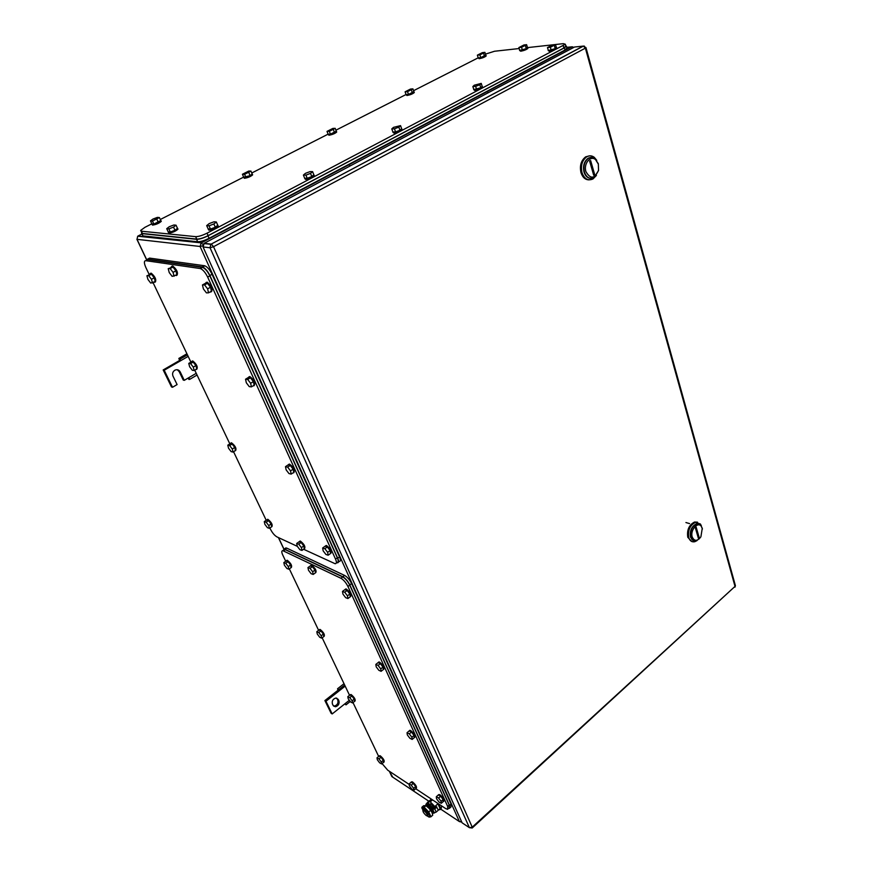 <?xml version="1.0" encoding="UTF-8"?>
<svg xmlns="http://www.w3.org/2000/svg" width="872" height="872" viewBox="0 0 872 872"><rect width="100%" height="100%" fill="white"/><g stroke="black" fill="none" stroke-linecap="round" stroke-linejoin="round"><path stroke-width="1.31" d="M337.998 690.024L337.54 688.782L339.154 690.853L337.998 690.024M344.015 683.692L337.54 688.782M344.756 703.922L346.01 704.849L345.247 703.53L349.334 700.281M344.68 685.076L338.761 689.741M345.17 686.111L325.975 701.241L332.178 713.939L345.247 703.53M350.239 701.47L346.01 704.849M332.178 713.939L331.098 713.252L324.896 700.565L325.975 701.241M338.074 690.188L324.896 700.565M335.48 706.756C338.412 705.797 339.557 703.835 338.925 700.87L338.183 699.344L335.829 698.036C332.908 699.006 331.763 700.968 332.406 703.922L333.148 705.448L335.48 706.756L333.507 705.993M338.925 700.87L337.835 700.194C338.467 703.159 337.322 705.121 334.39 706.069M337.835 700.194L336.723 698.101M179.534 360.212L178.847 358.436L180.057 359.133L180.668 360.714L179.534 360.212M186.924 353.77L178.847 358.436M188.156 378.067L188.941 379.451L189.758 379.331L188.81 377.674L196.233 373.314M187.447 354.86L180.057 359.133M188.167 356.375L164.198 370.24L172.514 387.266L177.103 384.574L172.983 376.094C172.089 373.63 172.732 371.657 174.901 370.175C177.169 369.227 178.934 369.793 180.188 371.886L184.275 380.345L188.81 377.674M197.05 375.036L189.758 379.331M184.275 380.345L183.24 380.039L179.163 371.592L177.299 369.728M172.514 387.266L171.501 386.939L163.184 369.946L164.198 370.24M179.643 360.43L163.184 369.946M488.08 92.835L487.295 91.462M350.032 166.007L349.083 164.59M701.317 526.361L702.265 528.312L700.892 536.825C697.295 541.414 694.395 541.468 692.205 536.989C689.937 530.296 697.829 521.151 701.317 526.361L702.429 528.988M699.595 538.547L696.139 540.934C693.622 541.436 691.878 540.215 690.886 537.294C690.003 530.885 691.987 526.416 696.815 523.909L701.088 525.402M699.148 537.468L696.15 527.08L695.344 527.778L698.341 538.166L699.148 537.468L697.535 535.375M690.504 537.174L693.774 540.847L690.504 537.174C689.97 528.705 692.739 524.268 698.81 523.854L696.434 523.8C691.605 526.307 689.621 530.765 690.504 537.174M697.513 522.175L694.548 522.023C689.033 524.889 686.776 529.969 687.779 537.283L691.779 541.534M701.371 525.816L700.401 524.007L695.507 522.306C689.992 525.173 687.736 530.263 688.738 537.577C689.872 540.913 691.867 542.297 694.733 541.73L696.979 540.629M595.554 159.631L598.345 164.143L598.541 170.269C594.649 178.924 590.442 179.381 585.929 171.642C583.346 163.849 590.442 155.053 595.554 159.631L598.323 163.696L598.541 170.552L594.072 177.572C589.745 179.458 586.518 177.637 584.414 172.089C583.128 165.963 584.513 161.331 588.567 158.192C590.867 156.895 593.069 157.047 595.194 158.65M594.671 174.564L590.638 160.546L589.636 161.146L593.679 175.163L594.671 174.564L592.818 172.176M584.011 172.089C585.374 176.155 587.663 178.259 590.878 178.389C587.663 178.259 585.374 176.155 584.011 172.089C582.758 163.598 585.199 158.682 591.336 157.32L588.164 158.192C584.109 161.331 582.725 165.963 584.011 172.089M596.503 160.568L595.391 159.195M589.614 155.837L585.712 156.818C581.09 160.404 579.509 165.691 580.981 172.678C582.605 177.452 585.308 179.85 589.101 179.85M596.764 160.339L594.312 157.352C591.881 155.51 589.352 155.336 586.725 156.818C582.104 160.404 580.523 165.691 581.995 172.678C584.404 179 588.077 181.093 593.014 178.934L596.426 175.425M463.065 823.462L462.106 822.819L203.067 246.961L204.179 243.321L574.506 47.023L583.401 46.096L585.374 48.145L585.929 47.524M415.682 788.713L445.701 808.606L447.598 809.325L447.663 806.426L347.928 586.442C345.966 582.583 343.644 579.858 340.93 578.267L282.811 550.668C281.503 550.712 281.471 552.15 282.724 554.974L285.722 561.263M378.655 756.427L353.007 702.581M349.53 695.278L322.16 637.792M318.618 630.347L289.341 568.86M382.067 763.578L387.735 770.194L409.175 784.408M448.186 808.802L449.124 807.963L449.2 805.052L349.727 585.112C347.775 581.253 345.443 578.528 342.729 576.948L340.93 578.267M283.596 550.908L285.329 549.698L283.574 550.134M285.329 549.698L342.729 576.948M321.692 638.151L321.212 635.786L318.771 632.56L320.951 630.914L323.403 634.14L323.872 636.495L321.692 638.151L319.73 637.269L317.288 634.053L316.808 631.699L318.771 632.56M321.212 635.786L323.403 634.14M316.808 631.699L318.988 630.064L320.951 630.914M318.76 630.238L319.675 629.933C323.054 632.745 324.362 635.012 323.621 636.745L323.556 636.734M319.315 629.758L320.22 629.519C323.599 632.331 324.918 634.609 324.166 636.331L324.09 636.386M352.56 702.941L352.168 700.805L349.781 697.654L351.874 695.987L354.261 699.137L354.642 701.273L352.56 702.941L350.577 701.927L348.211 698.788L347.808 696.652L349.781 697.654M352.168 700.805L354.261 699.137M347.808 696.652L349.89 694.995L351.874 695.987M349.628 695.202L350.609 694.962C353.825 697.687 355.122 699.856 354.501 701.47L354.413 701.459M350.173 694.701L351.122 694.548C354.348 697.273 355.645 699.442 355.024 701.055L354.893 701.153M412.151 739.445L411.878 737.254L409.317 733.875L411.475 732.055L414.037 735.434L414.309 737.625L412.151 739.445L409.873 738.257L407.322 734.9L407.039 732.709L409.317 733.875M411.878 737.254L414.037 735.434M407.039 732.709L409.197 730.899L411.475 732.055M408.848 731.194L410.047 730.921C413.568 733.821 414.941 736.121 414.189 737.81L414.091 737.81M409.404 730.638L410.592 730.464C414.102 733.374 415.486 735.663 414.734 737.352L414.647 737.429M381.097 671.32L380.737 668.889L378.099 665.423L380.366 663.625L383.004 667.091L383.353 669.522L381.097 671.32L378.83 670.296L376.203 666.851L375.832 664.409L378.099 665.423M380.737 668.889L383.004 667.091M375.832 664.409L378.099 662.622L380.366 663.625M377.794 662.862L378.928 662.524C382.634 665.543 384.029 667.952 383.113 669.761L383.07 669.761M378.928 661.935L378.361 662.382L379.494 662.077C383.2 665.085 384.596 667.505 383.68 669.314L383.68 669.314M347.906 598.541L347.448 595.827L344.734 592.262L347.121 590.486L349.836 594.05L350.293 596.764L347.906 598.541L345.661 597.68L342.958 594.137L342.489 591.423L344.734 592.262M347.448 595.827L349.836 594.05M342.489 591.423L344.876 589.657L347.121 590.486M344.603 589.864L345.683 589.45C349.596 592.578 350.991 595.118 349.89 597.058L349.89 597.058M345.214 589.352L346.271 589.003C350.119 592.055 351.547 594.584 350.555 596.622M288.85 569.209L288.272 566.615L285.754 563.301L288.054 561.677L290.572 564.991L291.128 567.585L288.85 569.209L286.91 568.49L284.403 565.198L283.825 562.593L285.754 563.301M288.272 566.615L290.572 564.991M283.825 562.593L286.114 560.979L288.054 561.677M285.907 561.121L286.779 560.74C290.311 563.65 291.651 566.037 290.768 567.89L290.714 567.89M286.496 560.663L287.346 560.336C290.888 563.247 292.218 565.634 291.335 567.487L291.324 567.498M413.895 790.272L413.644 788.343L411.246 785.171L413.263 783.427L415.661 786.588L415.911 788.528L413.895 790.272L411.758 789.04L409.371 785.89L409.11 783.95L411.246 785.171M413.644 788.343L415.661 786.588M409.11 783.95L411.137 782.206L413.263 783.427M410.799 782.5L411.933 782.304C415.116 785.018 416.435 787.144 415.89 788.669L415.737 788.669M411.322 781.912L412.434 781.868C415.617 784.582 416.936 786.708 416.391 788.234L416.227 788.375M313.19 574.452L312.656 571.77L310.029 568.315L312.394 566.637L315.01 570.07L315.533 572.762L313.19 574.452L311.108 573.7L308.503 570.266L307.958 567.574L310.029 568.315M312.656 571.77L315.01 570.07M307.958 567.574L310.312 565.895L312.394 566.637M310.083 566.059L311.032 565.645C314.781 568.686 316.144 571.16 315.141 573.078L315.108 573.067M310.683 565.568L311.62 565.23C315.326 568.217 316.71 570.691 315.762 572.653M441.276 803.319L441.079 801.346L438.583 798.054L440.654 796.234L443.14 799.515L443.325 801.488L441.276 803.319L438.987 802.011L436.512 798.741L436.305 796.757L438.583 798.054M441.079 801.346L443.14 799.515M436.305 796.757L438.365 794.937L440.654 796.234M437.984 795.275L439.237 795.057C442.573 797.869 443.935 800.06 443.336 801.641L443.161 801.641M438.518 794.654L439.75 794.599C443.096 797.411 444.458 799.602 443.848 801.183L443.695 801.314M381.631 763.948L381.315 762.008L378.993 758.934L380.988 757.256L383.309 760.33L383.625 762.27L381.631 763.948L379.636 762.815L377.325 759.752L376.998 757.812L378.993 758.934M381.315 762.008L383.309 760.33M376.998 757.812L378.993 756.144L380.988 757.256M378.71 756.384L379.723 756.198C382.797 758.847 384.083 760.918 383.571 762.422L383.44 762.422M379.222 755.839L380.225 755.784C383.298 758.422 384.585 760.504 384.062 762.008L383.898 762.15M448.797 808.257L449.451 808.344L449.527 805.434L349.792 584.905C347.841 581.046 345.508 578.321 342.794 576.741L285.002 549.327L284.218 549.077L283.204 550.396M284.97 548.553L286.725 548.117L344.593 575.422L342.794 576.741M450.039 807.821L450.977 806.982L451.053 804.06L351.59 583.586C349.639 579.727 347.307 577.002 344.593 575.422M140.981 231.124L142.441 233.467L196.745 239.102C199.623 239.113 203.427 237.958 208.136 235.625L563.868 47.993L565.819 45.954M565.961 46.423L565.328 44.232L207.046 233.173C202.315 235.495 198.522 236.661 195.644 236.65L141.373 231.2L140.654 230.426L144.937 227.32L151.739 223.853M565.328 44.232L563.334 43.654L527.702 47.589M485.453 54.129L494.533 51.252L519.145 48.538M160.285 219.515L243.528 177.18M251.757 172.994L327.959 134.234M335.894 130.201L405.883 94.601M413.557 90.699L478.041 57.901M244.596 174.302L250.951 171.076L252.182 174.019L250.111 175.654L243.68 177.212L242.427 174.269L244.596 174.302L245.839 177.245M242.427 174.269L248.771 171.054L250.951 171.076M248.869 172.7L250.111 175.654M252.063 173.713L252.313 174.117C250.373 175.85 247.637 176.994 244.116 177.55L243.593 177.027M252.466 174.487L252.629 174.858C250.678 176.58 247.942 177.735 244.433 178.291L243.702 177.496M152.458 221.063L159.38 217.542L160.775 220.562L153.864 224.082L151.87 223.908L150.464 220.889L152.458 221.063L153.864 224.082M150.464 220.889L152.927 219.057L157.374 217.39L159.38 217.542M156.927 219.384L158.333 222.404M160.579 220.147L160.917 220.594C158.704 222.578 155.794 223.821 152.175 224.355L151.804 223.755M161.069 220.932L161.266 221.357C159.053 223.33 156.143 224.584 152.524 225.107L151.924 224.3M209.018 225.804L213.858 223.984L216.321 221.979L217.76 225.249L215.308 227.254L210.479 229.074L208.136 228.867L206.686 225.608L209.018 225.804L210.479 229.074M206.686 225.608L209.171 223.603L213.978 221.804L216.321 221.979M213.858 223.984L215.308 227.254M217.575 224.813L217.902 225.368C215.591 227.527 212.485 228.856 208.572 229.358L208.048 228.671M218.022 225.652L218.262 226.186C215.951 228.344 212.844 229.674 208.931 230.175L208.234 229.292M305.93 175.109L310.53 173.386L312.59 171.631L313.844 174.803L311.795 176.569L307.195 178.302L304.677 178.259L303.402 175.076L305.93 175.109L307.195 178.302M303.402 175.076L305.473 173.321L310.05 171.61L312.59 171.631M310.53 173.386L311.795 176.569M313.724 174.509L313.985 174.989C311.958 176.863 309.059 178.073 305.265 178.629L304.568 177.997M314.116 175.327L314.302 175.784C312.274 177.659 309.375 178.869 305.582 179.414L304.72 178.542M394.449 128.805L398.853 127.159L400.542 125.623L401.643 128.718L399.954 130.255L395.561 131.912L392.891 131.999L391.779 128.903L394.449 128.805L395.561 131.912M391.779 128.903L393.501 127.367L400.542 125.623M398.853 127.159L399.954 130.255M401.567 128.5L401.818 128.936C400.03 130.56 397.294 131.683 393.61 132.272L392.782 131.694M401.948 129.307L402.09 129.71C400.303 131.345 397.567 132.457 393.893 133.045L392.869 132.184M329.333 131.301L335.186 128.326L336.276 131.203L330.433 134.179L328.123 134.255L327.022 131.389L329.333 131.301L330.433 134.179M327.022 131.389L332.864 128.424L335.186 128.326M333.42 129.764L334.521 132.642M336.2 130.985L336.418 131.334C334.685 132.86 332.112 133.917 328.69 134.517L328.036 134.037M336.57 131.737L336.69 132.054C334.957 133.579 332.385 134.637 328.962 135.236L328.112 134.452M168.863 228.867L173.528 227.112L176.035 225.172L177.474 228.322L174.978 230.273L170.312 232.028L168.176 231.821L166.726 228.671L168.863 228.867L170.312 232.028M166.726 228.671L169.255 226.731L173.888 224.987L176.035 225.172M173.528 227.112L174.978 230.273M177.267 227.875L177.615 228.388C175.327 230.481 172.296 231.778 168.525 232.29L168.1 231.647M177.757 228.693L177.975 229.173C175.686 231.265 172.656 232.573 168.885 233.075L168.252 232.235M521.554 47.273L526.601 44.679L527.451 47.502L526.285 48.658L519.712 50.402L518.862 47.579L521.554 47.273L522.404 50.107M518.862 47.579L523.898 44.984L526.601 44.679M525.435 45.824L526.285 48.658M527.407 47.382L527.68 47.709C526.263 48.93 523.898 49.868 520.551 50.511L519.603 50.042M527.811 48.156L527.887 48.418C526.481 49.639 524.105 50.576 520.758 51.219L519.57 50.456M475.632 86.339L479.84 84.758L481.235 83.407L482.194 86.426L480.81 87.789L473.823 89.565L472.842 86.557L475.632 86.339L476.603 89.358M472.842 86.557L474.259 85.205L481.235 83.407M479.84 84.758L480.81 87.789M482.151 86.274L482.412 86.666C480.81 88.094 478.227 89.129 474.651 89.761L473.703 89.206M482.543 87.08L482.652 87.418C481.05 88.846 478.466 89.881 474.891 90.514L473.725 89.674M407.518 91.625L412.925 88.879L413.895 91.68L408.488 94.427L406.069 94.612L405.099 91.811L407.518 91.625L408.488 94.427M405.099 91.811L410.494 89.064L412.925 88.879M411.442 90.154L412.412 92.955M413.84 91.516L414.058 91.843C412.511 93.195 410.069 94.176 406.744 94.797L405.981 94.34M414.211 92.258L414.298 92.541C412.75 93.893 410.309 94.874 406.984 95.495L406.014 94.732M479.883 54.892L484.897 52.353L485.759 55.089L480.745 57.639L478.238 57.901L477.365 55.165L479.883 54.892L480.745 57.639M477.365 55.165L482.38 52.625L484.897 52.353M483.655 53.486L484.516 56.222M485.726 54.969L485.955 55.263C484.549 56.462 482.227 57.389 478.99 58.021L478.139 57.596M486.096 55.699L486.173 55.939C484.767 57.149 482.445 58.075 479.208 58.707L478.118 57.977M550.352 47.252L555.519 44.559L556.358 47.491L555.235 48.69L548.335 50.5L547.474 47.568L550.352 47.252L551.202 50.194M547.474 47.568L552.63 44.875L555.519 44.559M554.385 45.747L555.235 48.69M556.325 47.371L556.619 47.731C555.181 48.996 552.728 49.966 549.251 50.62L548.216 50.086M556.75 48.178L556.837 48.461C555.399 49.737 552.935 50.696 549.458 51.35L548.161 50.554M141.558 232.344L141.918 233.631L196.571 239.31C199.459 239.331 203.252 238.176 207.972 235.832L564.38 47.829L566.462 46.271L565.732 45.638M141.537 233.554L142.986 235.898L197.682 241.762C200.56 241.784 204.353 240.628 209.073 238.296L565.012 50.02L566.953 47.982M303.598 549.262L335.131 563.726C336.668 563.683 336.799 562.135 335.524 559.094L207.656 277.067C205.411 272.533 203.002 269.688 200.407 268.554L145.766 260.674C143.913 260.837 143.956 263.126 145.875 267.562L149.199 274.527M297.341 546.352L276.936 536.89C274.571 535.517 272.435 532.999 270.516 529.315L269.873 527.985M266.222 520.301L233.565 451.729M229.837 443.881L194.729 370.153M190.914 362.153L153.09 282.702M336.341 562.843L336.941 562.407C338.489 562.364 338.619 560.816 337.355 557.775L209.847 275.868C207.612 271.334 205.193 268.5 202.598 267.366L200.004 268.467M145.766 260.674L146.66 260.205M147.848 259.584L202.195 267.279M194.173 370.491L193.29 367.123L190.576 363.58L193.192 362.054L195.906 365.597L196.767 368.954L194.173 370.491L192.341 370.295L189.638 366.763L188.755 363.406L190.576 363.58M193.29 367.123L195.906 365.597M188.755 363.406L191.371 361.891L193.192 362.054M191.219 361.978L192.08 361.313C195.917 364.496 197.301 367.243 196.211 369.554L195.895 369.477M191.949 361.27L192.734 360.932C196.571 364.115 197.944 366.861 196.854 369.172M233.031 452.067L232.29 449.026L229.652 445.57L232.137 444.012L234.764 447.456L235.505 450.497L233.031 452.067L231.156 451.642L228.54 448.208L227.788 445.178L229.652 445.57M232.29 449.026L234.764 447.456M227.788 445.178L230.263 443.608L232.137 444.012M230.088 443.717L230.862 443.161C234.688 446.235 236.04 448.829 234.939 450.944L234.84 450.922M230.753 443.14L231.451 442.769C235.222 445.745 236.617 448.339 235.636 450.562M231.451 442.769L230.829 443.15M291.172 474.096L290.529 470.891L287.684 467.163L290.278 465.441L293.123 469.169L293.766 472.373L291.172 474.096L288.981 473.572L286.136 469.866L285.482 466.662L287.684 467.163M290.529 470.891L293.123 469.169M285.482 466.662L288.076 464.95L290.278 465.441M287.858 465.092L288.828 464.504C291.608 464.94 296 473.518 293.09 472.82L293.09 472.82M288.567 464.471L289.471 464.078C293.559 467.163 295.052 469.943 293.929 472.417M251.409 386.874L250.635 383.288L247.681 379.451L250.428 377.794L253.37 381.62L254.144 385.195L251.409 386.874L249.25 386.612L246.329 382.797L245.533 379.222L247.681 379.451M250.635 383.288L253.37 381.62M245.533 379.222L248.269 377.554L250.428 377.794M248.084 377.674L249.152 376.966C252.03 377.456 256.335 386.372 253.436 385.805L253.218 385.762M248.869 376.922L249.839 376.551C254.046 379.865 255.518 382.819 254.243 385.402M208.539 292.829L207.601 288.828L204.549 284.882L207.46 283.28L210.512 287.226L211.438 291.215L208.539 292.829L206.435 292.872L203.405 288.937L202.457 284.948L204.549 284.882M207.601 288.828L210.512 287.226M202.457 284.948L205.367 283.346L207.46 283.28M205.193 283.444L206.446 282.583C210.708 286.169 212.147 289.33 210.784 292.033L210.196 291.913M206.119 282.463L207.176 282.179C211.438 285.776 212.877 288.926 211.504 291.63M152.491 283.019L151.477 279.302L148.676 275.65L151.434 274.179L154.235 277.83L155.249 281.547L150.725 283.084L147.946 279.454L146.921 275.737L148.676 275.65M151.477 279.302L154.235 277.83M146.921 275.737L151.434 274.179M149.537 274.353L150.518 273.546C154.322 276.816 155.728 279.738 154.736 282.31L154.115 282.147M150.409 273.361L151.205 273.176C155.02 276.446 156.426 279.378 155.423 281.95M301.974 550.406L301.407 547.627L298.758 544.15L301.145 542.471L303.794 545.948L304.361 548.728L301.974 550.406L299.903 549.709L297.265 546.254L296.687 543.474L298.758 544.15M301.407 547.627L303.794 545.948M296.687 543.474L299.074 541.795L301.145 542.471M298.856 541.959L299.794 541.512C303.598 544.575 304.971 547.093 303.914 549.066L303.881 549.066M299.478 541.447L300.393 541.098C304.143 544.084 305.538 546.602 304.557 548.652M174.062 276.271L173.059 272.369L170.127 268.565L172.983 267.039L175.915 270.843L176.907 274.745L172.144 276.37L169.233 272.576L168.22 268.674L170.127 268.565M173.059 272.369L175.915 270.843M168.22 268.674L172.983 267.039M170.923 267.246L172.046 266.385C176.068 269.83 177.496 272.882 176.329 275.563L175.675 275.399M171.849 266.211L172.754 266.004C176.776 269.448 178.204 272.5 177.038 275.181M328.155 555.213L327.643 552.336L324.875 548.717L327.338 546.962L330.096 550.581L330.608 553.458L328.155 555.213L325.932 554.472L323.174 550.875L322.64 547.998L324.875 548.717M327.643 552.336L330.096 550.581M322.64 547.998L325.103 546.243L327.338 546.962M324.853 546.428L325.888 545.948C329.921 549.153 331.338 551.769 330.128 553.807M325.496 545.883L326.499 545.512C330.433 548.575 331.883 551.191 330.837 553.371M269.372 528.323L268.74 525.576L266.178 522.219L268.543 520.617L271.094 523.974L271.715 526.721L269.372 528.323L267.453 527.713L264.903 524.366L264.271 521.62L266.178 522.219M268.74 525.576L271.094 523.974M264.271 521.62L266.625 520.017L268.543 520.617M266.429 520.148L267.257 519.701C270.898 522.677 272.249 525.129 271.29 527.07L271.225 527.059M267.65 519.265L267.846 519.309C271.465 522.241 272.816 524.704 271.89 526.677M337.3 562.822C338.837 562.778 338.979 561.23 337.704 558.178L209.869 275.498C207.634 270.963 205.214 268.129 202.62 266.995L147.499 259.191L146.147 260.477M147.499 259.191L149.581 258.101L204.408 265.72L202.217 266.908M338.521 561.928L339.11 561.503C340.658 561.459 340.799 559.911 339.535 556.87L212.06 274.299C209.825 269.775 207.416 266.941 204.811 265.807L204.408 265.72M423.999 810.698C426.593 813.064 427.651 814.808 427.171 815.93L426.266 815.571C423.672 813.205 422.615 811.461 423.105 810.339L423.999 810.698M423.716 809.805L424.882 809.914C427.487 812.279 428.534 814.023 428.054 815.146L427.444 815.691M430.179 804.06L431.346 804.191L434.561 808.104M437.036 811.342L440.109 808.606L437.918 803.821L434.834 806.556L430.267 801.837L427.923 801.935L428.719 803.657M435.259 807.472L434.834 806.556M432.501 799.864L430.267 801.837M437.918 803.821L436.916 802.785M431.509 799.21L427.923 801.935M437.733 803.319C440.338 807.036 441.025 809.172 439.804 809.75L438.998 809.598M430.735 799.461L430.703 798.665M441.439 805.783L441.265 808.453L440.393 809.227M425.754 805.477L428.708 807.777L432.011 812.442L432.73 815.178L430.964 816.759L429.406 817.108L429.471 814.71L426.157 810.034L422.626 807.603L424.173 807.221L428.741 811.963L430.964 816.759M427.204 815.93L428.839 816.988M422.124 808.736L421.852 807.298L422.626 807.603L422.844 810.535M421.852 807.298L423.618 805.739L425.939 805.652L428.708 807.777L432.011 812.442M428.741 811.963L430.517 810.393M424.173 807.221L425.939 805.652M432.915 813.347L436.207 812.072L438.344 810.164L436.273 806.578L432.675 809.292L434.747 808.9L436.894 806.992M434.779 812.639L434.136 813.075M426.909 803.886L427.433 803.21L428.959 803.81L433.428 808.617M427.945 801.968L425.874 804.398L426.19 804.932L426.67 803.875L428.207 804.485L432.675 809.292L434.136 812.464M428.185 805.739L432.61 811.2M428.25 802.632L427.596 803.21M426.059 805.357L426.735 804.976L431.455 809.26C432.948 811.483 433.406 812.868 432.85 813.391L430.812 809.903L425.667 805.434M338.183 699.344L337.104 698.679M180.188 371.886L179.163 371.592M146.561 259.453L137.013 239.331L200.08 246.471L202.805 245.773M278.506 537.621L283.945 549.077M389.337 771.262L391.855 776.571L428.784 801.183M440.589 809.053L459.413 821.598L200.08 246.471L201.192 242.841L571.618 46.848L566.778 47.361M389.217 771.175L392.792 777.192M461.528 821.533L459.413 821.598L461.8 822.133M141.787 234.099L138.038 236.007L201.192 242.841L203.045 244.563M572.828 46.881L571.618 46.848L573.187 47.72M573.765 47.415L571.803 46.837L201.345 242.874L137.721 236.214L137.013 239.331L137.689 236.225M204.179 243.321L211.329 244.116L213.531 246.7L585.374 48.145L735.02 586.398L472.373 827.844M203.067 246.961L210.043 247.757L213.531 246.7L472.232 827.157L735.02 586.398L735.303 585.308M203.841 243.539L210.828 244.302L583.204 46.096L584.414 46.14M734.965 587.172L735.412 585.668L585.984 47.688L583.401 46.096L210.828 244.302L210.043 247.757L469.409 827.681L472.199 828.008L472.232 827.157L469.409 827.681L462.106 822.819M449.2 805.052L447.663 806.426M347.928 586.442L349.727 585.112M286.725 548.117L285.002 549.327M451.053 804.06L449.527 805.434M351.59 583.586L349.792 584.905M208.136 235.625L207.046 233.173M196.745 239.102L195.644 236.65M563.247 45.791L563.868 47.993M142.441 233.467L141.373 231.2M142.986 235.898L141.918 233.631M197.682 241.762L196.571 239.31M209.073 238.296L207.972 235.832M565.012 50.02L564.38 47.829M337.355 557.775L335.524 559.094M207.656 277.067L209.847 275.868M339.535 556.87L337.704 558.178M212.06 274.299L209.869 275.498M436.207 812.072L434.747 808.9M136.904 239.31L146.496 259.529M278.397 537.566L283.858 549.098M694.548 522.023L695.507 522.306M700.598 524.846L700.401 524.007M689.589 523.614L685.926 522.535M585.712 156.818L586.725 156.818M594.649 158.257L594.312 157.352M284.534 549.458L282.811 550.668M319.25 629.813L319.795 629.41M409.317 730.714L409.862 730.256M345.279 589.352L345.879 588.916M286.485 560.674L287.062 560.271M310.715 565.579L311.304 565.154M285.94 547.878L284.218 549.077M252.313 174.117L252.629 174.858M160.917 220.594L161.266 221.357M217.902 225.368L218.262 226.186M313.985 174.989L314.302 175.784M401.818 128.936L402.09 129.71M336.418 131.334L336.69 132.054M177.615 228.388L177.975 229.173M527.68 47.709L527.887 48.418M482.412 86.666L482.652 87.418M414.058 91.843L414.298 92.541M485.955 55.263L486.173 55.939M556.619 47.731L556.837 48.461M567.083 48.461L566.462 46.271M202.598 267.366L200.407 268.554M192.08 361.313L192.734 360.932M288.763 464.493L289.406 464.068M249.152 376.966L249.839 376.551M206.446 282.583L207.176 282.179M150.518 273.546L151.205 273.176M299.532 541.458L300.132 541.032M172.046 266.385L172.754 266.004M325.605 545.894L326.215 545.458M204.811 265.807L202.62 266.995M423.105 810.339L423.988 809.554M429.787 804.431L430.452 803.842M426.67 803.875L427.433 803.21M426.735 804.976L425.907 805.445"/></g></svg>
